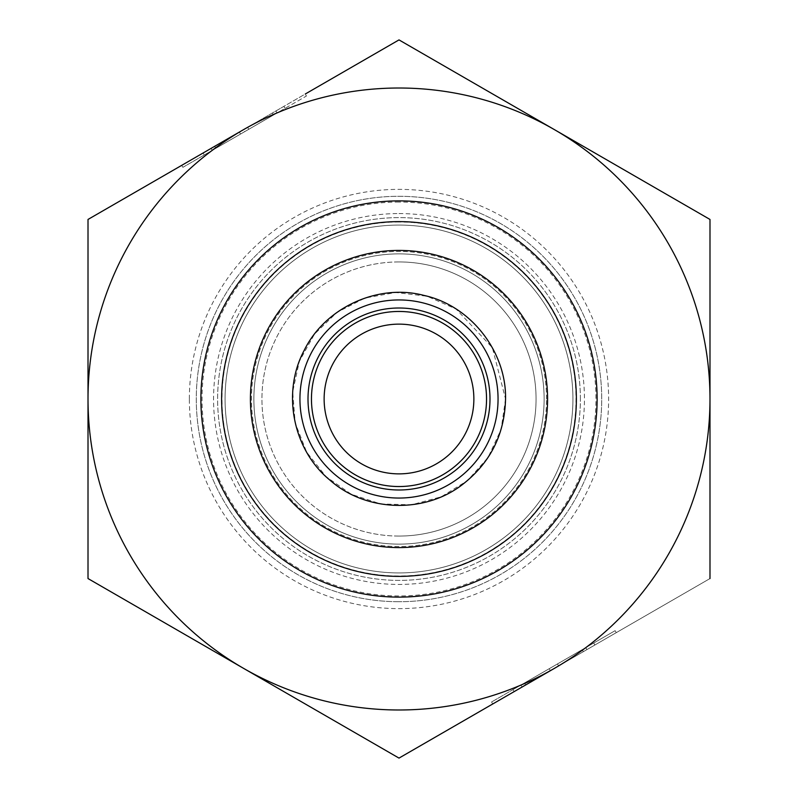 <?xml version="1.0" encoding="UTF-8"?>
<svg xmlns="http://www.w3.org/2000/svg" width="798" height="798" viewBox="0 0 798 798"><rect width="100%" height="100%" fill="white"/><g stroke="black" fill="none" stroke-linecap="round" stroke-linejoin="round"><path stroke-width="0.6" stroke-dasharray="3.99 2.99" d="M200.887 399A198.113 198.113 0 0 0 399 597.113A198.113 198.113 0 0 0 597.113 399A198.113 198.113 0 0 0 399 200.887A198.113 198.113 0 0 0 200.887 399A198.113 198.113 0 0 1 399 200.887A198.113 198.113 0 0 0 227.43 498.052A198.113 198.113 0 0 0 570.57 498.052A198.113 198.113 0 0 0 399 200.887A198.113 198.113 0 0 1 597.113 399A198.113 198.113 0 0 1 399 597.113A198.113 198.113 0 0 1 200.887 399M181.735 165.336L182.882 167.331L212.218 150.393L211.071 148.398L203.141 152.977L283.869 106.373L275.938 110.952L277.096 112.947L204.288 154.972L212.218 150.393L211.071 148.398L181.735 165.336L243.51 129.675A310.991 310.991 0 0 0 243.51 668.325A310.991 310.991 0 0 0 554.49 668.325L709.991 578.55L709.991 219.45L399 39.9L88.009 219.45L88.009 399A310.991 310.991 0 0 1 554.49 129.675A310.991 310.991 0 0 1 554.49 668.325A310.991 310.991 0 0 1 88.009 399L88.009 578.55L399 758.1L554.49 668.325L525.663 684.973L524.515 682.978L582.171 649.682L524.515 682.978L525.663 684.973L550.371 670.709L525.663 684.973L524.515 682.978L525.663 684.973L583.328 651.677L554.49 668.325L553.343 666.33M399 225.076A173.924 173.924 0 0 0 248.378 485.962A173.924 173.924 0 0 0 549.623 485.962A173.924 173.924 0 0 0 399 225.076A173.924 173.924 0 0 1 549.623 485.962A173.924 173.924 0 0 1 248.378 485.962A173.924 173.924 0 0 1 399 225.076A173.924 173.924 0 0 0 248.378 485.962A173.924 173.924 0 0 0 549.623 485.962A173.924 173.924 0 0 0 399 225.076A173.924 173.924 0 0 1 549.623 485.962A173.924 173.924 0 0 1 248.378 485.962A173.924 173.924 0 0 1 399 225.076A173.924 173.924 0 0 1 549.623 485.962A173.924 173.924 0 0 1 248.378 485.962A173.924 173.924 0 0 1 399 225.076A173.924 173.924 0 0 1 549.623 485.962A173.924 173.924 0 0 1 248.378 485.962A173.924 173.924 0 0 1 399 225.076M492.725 703.986L554.49 668.325A310.991 310.991 0 0 1 243.51 668.325L399 758.1L554.49 668.325A310.991 310.991 0 0 0 709.991 399A310.991 310.991 0 0 1 554.49 668.325L616.265 632.664L514.131 691.627L522.062 687.048L520.904 685.053L512.974 689.632L615.118 630.669L491.568 701.991L520.904 685.053L522.062 687.048L492.725 703.986L491.568 701.991M586.929 649.602L585.782 647.607L586.929 649.602M550.371 670.709L549.214 668.714M583.328 651.677L582.171 649.682L583.328 651.677L558.62 665.941L583.328 651.677L582.171 649.682L583.328 651.677M558.62 665.941L557.473 663.946M275.938 110.952L305.275 94.014L306.432 96.009L277.096 112.947L275.938 110.952M182.882 167.331L306.432 96.009M272.337 113.027L273.485 115.022L215.829 148.318L273.485 115.022L272.337 113.027M247.629 127.291L248.786 129.286M554.49 668.325L709.991 578.55L709.991 399A310.991 310.991 0 0 0 243.51 129.675L244.657 131.67M214.672 146.323L215.829 148.318L214.672 146.323M239.38 132.059L240.527 134.054M399 308.008A90.992 90.992 0 0 1 477.803 444.496A90.992 90.992 0 0 1 320.197 444.496A90.992 90.992 0 0 1 399 308.008A90.992 90.992 0 0 0 320.197 444.496A90.992 90.992 0 0 0 477.803 444.496A90.992 90.992 0 0 0 399 308.008A90.992 90.992 0 0 0 320.197 444.496A90.992 90.992 0 0 0 477.803 444.496A90.992 90.992 0 0 0 399 308.008M324.128 399A74.872 74.872 0 0 1 399 324.128A74.872 74.872 0 0 1 473.872 399A74.872 74.872 0 0 1 399 473.872A74.872 74.872 0 0 1 324.128 399M399 253.874A145.126 145.126 0 0 0 273.315 471.568A145.126 145.126 0 0 0 524.685 471.568A145.126 145.126 0 0 0 399 253.874A145.126 145.126 0 0 1 524.685 471.568A145.126 145.126 0 0 1 273.315 471.568A145.126 145.126 0 0 1 399 253.874A145.126 145.126 0 0 1 524.685 471.568A145.126 145.126 0 0 1 273.315 471.568A145.126 145.126 0 0 1 399 253.874M221.625 399A177.375 177.375 0 0 0 487.688 552.615A177.375 177.375 0 0 0 487.688 245.385A177.375 177.375 0 0 0 221.625 399M399 200.887A198.113 198.113 0 0 1 570.57 498.052A198.113 198.113 0 0 1 227.43 498.052A198.113 198.113 0 0 1 399 200.887A198.113 198.113 0 0 0 227.43 498.052A198.113 198.113 0 0 0 570.57 498.052A198.113 198.113 0 0 0 399 200.887M399 544.126A145.126 145.126 0 0 1 273.315 326.432A145.126 145.126 0 0 1 524.685 326.432A145.126 145.126 0 0 1 399 544.126A145.126 145.126 0 0 0 524.685 326.432A145.126 145.126 0 0 0 273.315 326.432A145.126 145.126 0 0 0 399 544.126A145.126 145.126 0 0 0 524.685 326.432A145.126 145.126 0 0 0 273.315 326.432A145.126 145.126 0 0 0 399 544.126M399 489.992A90.992 90.992 0 0 1 320.197 353.504A90.992 90.992 0 0 1 477.803 353.504A90.992 90.992 0 0 1 399 489.992A90.992 90.992 0 0 1 320.197 353.504A90.992 90.992 0 0 1 477.803 353.504A90.992 90.992 0 0 1 399 489.992M546.55 399A147.55 147.55 0 0 0 325.225 271.22A147.55 147.55 0 0 0 325.225 526.78A147.55 147.55 0 0 0 546.55 399A147.55 147.55 0 0 1 325.225 526.78A147.55 147.55 0 0 1 325.225 271.22A147.55 147.55 0 0 1 546.55 399M243.51 129.675L88.009 219.45L88.009 578.55L243.51 668.325A310.991 310.991 0 0 1 243.51 129.675A310.991 310.991 0 0 1 709.991 399L709.991 219.45L399 39.9L305.275 94.014M580.385 399A181.385 181.385 0 0 0 399 217.615A181.385 181.385 0 0 0 217.615 399A181.385 181.385 0 0 0 399 580.385A181.385 181.385 0 0 0 580.385 399A181.385 181.385 0 0 1 399 580.385A181.385 181.385 0 0 1 217.615 399A181.385 181.385 0 0 1 399 217.615A181.385 181.385 0 0 1 580.385 399M399 601.722A202.722 202.722 0 0 1 223.44 297.644A202.722 202.722 0 0 1 574.56 297.644A202.722 202.722 0 0 1 399 601.722A202.722 202.722 0 0 0 574.56 297.644A202.722 202.722 0 0 0 223.44 297.644A202.722 202.722 0 0 0 399 601.722M189.365 399A209.635 209.635 0 0 1 503.817 217.455A209.635 209.635 0 0 1 503.817 580.545A209.635 209.635 0 0 1 189.365 399M399 213.555A185.445 185.445 0 0 1 559.598 491.718A185.445 185.445 0 0 1 238.403 491.718A185.445 185.445 0 0 1 399 213.555M399 250.412A148.588 148.588 0 0 1 527.678 473.294A148.588 148.588 0 0 1 270.322 473.294A148.588 148.588 0 0 1 399 250.412M399 299.948A99.052 99.052 0 0 1 484.785 448.526A99.052 99.052 0 0 1 313.215 448.526A99.052 99.052 0 0 1 399 299.948M399 261.934A137.066 137.066 0 0 0 280.298 467.528A137.066 137.066 0 0 0 517.702 467.528A137.066 137.066 0 0 0 399 261.934M399 221.994A177.006 177.006 0 0 0 245.704 487.508A177.006 177.006 0 0 0 552.296 487.508A177.006 177.006 0 0 0 399 221.994A177.006 177.006 0 0 1 552.296 487.508A177.006 177.006 0 0 1 245.704 487.508A177.006 177.006 0 0 1 399 221.994M399 536.066A137.066 137.066 0 0 1 280.298 330.472A137.066 137.066 0 0 1 517.702 330.472A137.066 137.066 0 0 1 399 536.066M399 202.044A196.956 196.956 0 0 0 228.428 497.483A196.956 196.956 0 0 0 569.572 497.483A196.956 196.956 0 0 0 399 202.044M616.265 632.664L615.118 630.669M594.859 645.023L593.712 643.028M514.131 691.627L512.974 689.632M203.141 152.977L204.288 154.972M283.869 106.373L285.026 108.368M505.543 399L501.094 429.464L488.017 457.543L467.508 480.605L441.314 496.775L411.588 504.795L380.736 503.967L351.32 494.281L326.063 476.665L306.701 452.207L295.2 423L292.696 391.818L299.34 361.344L314.512 334.083L337.005 312.347L364.945 298.043L395.658 292.507L427.11 296.238L456.087 309.045L492.366 347.669L505.543 399"/><path stroke-width="1.2" d="M492.725 703.986L554.49 668.325A310.991 310.991 0 0 0 554.49 129.675A310.991 310.991 0 0 0 243.51 129.675L88.009 219.45L243.51 129.675A310.991 310.991 0 0 0 243.51 668.325L88.009 578.55L88.009 219.45L88.009 578.55L243.51 668.325A310.991 310.991 0 0 0 554.49 668.325L399 758.1L243.51 668.325L399 758.1L492.725 703.986M305.275 94.014L399 39.9L709.991 219.45L709.991 578.55L709.991 219.45L399 39.9L305.275 94.014M399 489.992A90.992 90.992 0 0 0 477.803 353.504A90.992 90.992 0 0 0 320.197 353.504A90.992 90.992 0 0 0 399 489.992M399 473.872A74.872 74.872 0 0 0 463.838 361.564A74.872 74.872 0 0 0 334.163 361.564A74.872 74.872 0 0 0 399 473.872M576.375 399A177.375 177.375 0 0 1 310.312 552.615A177.375 177.375 0 0 1 310.312 245.385A177.375 177.375 0 0 1 576.375 399M597.113 399A198.113 198.113 0 0 0 399 200.887A198.113 198.113 0 0 0 200.887 399A198.113 198.113 0 0 0 399 597.113A198.113 198.113 0 0 0 597.113 399M399 311.459A87.541 87.541 0 0 0 323.19 442.77A87.541 87.541 0 0 0 474.81 442.77A87.541 87.541 0 0 0 399 311.459M399 486.541A87.541 87.541 0 0 1 323.19 355.23A87.541 87.541 0 0 1 474.81 355.23A87.541 87.541 0 0 1 399 486.541M399 547.588A148.588 148.588 0 0 0 527.678 324.706A148.588 148.588 0 0 0 270.322 324.706A148.588 148.588 0 0 0 399 547.588M399 498.052A99.052 99.052 0 0 0 484.785 349.474A99.052 99.052 0 0 0 313.215 349.474A99.052 99.052 0 0 0 399 498.052M505.543 399C506.531 351.339 470.371 305.435 423.868 295.4C377.893 283.23 324.826 307.719 304.068 350.631C281.554 392.646 292.936 449.972 329.803 480.017C365.255 511.737 423.648 514.012 461.623 485.194C490.022 463.478 504.665 434.74 505.543 399"/></g></svg>

